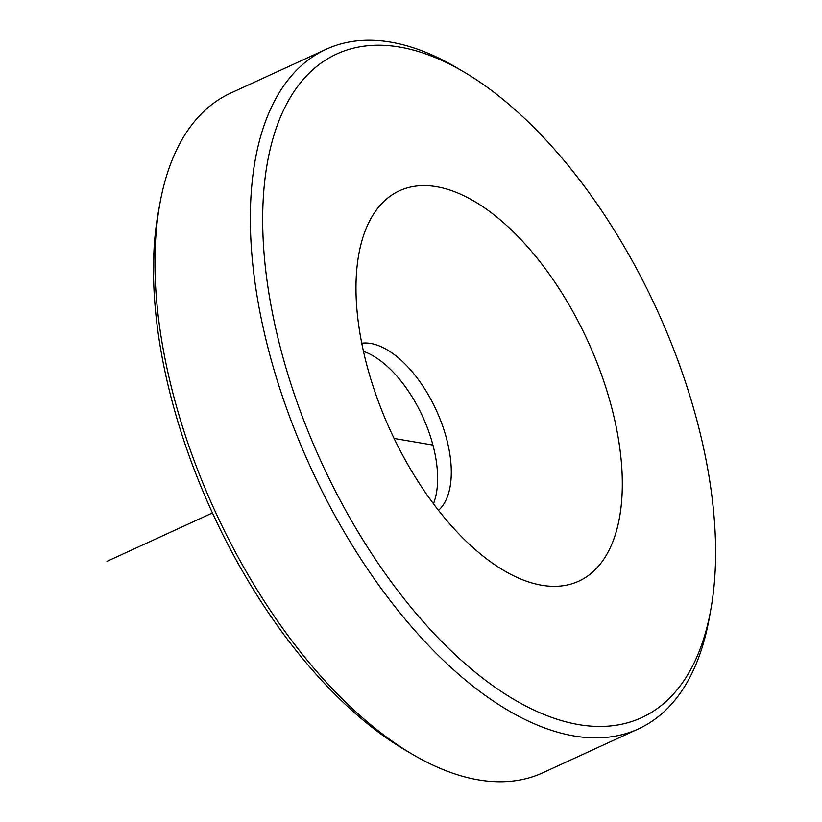 <?xml version="1.0" encoding="UTF-8"?>
<svg xmlns="http://www.w3.org/2000/svg" width="822" height="822" viewBox="0 0 822 822"><rect width="100%" height="100%" fill="white"/><g stroke="black" fill="none" stroke-linecap="round" stroke-linejoin="round"><path stroke-width="1.23" d="M438.496 510.38A93.061 46.946 65.3 0 0 451.042 479.103A93.061 46.946 65.3 0 0 423.248 386.628A93.061 46.946 65.3 0 0 361.762 343.226M621.73 499.766A214.809 108.381 65.3 0 0 509.178 227.828A214.809 108.381 65.3 0 0 358.865 253.936A214.809 108.381 65.3 0 0 356.563 272.123A214.809 108.381 65.3 0 0 504.307 570.787A214.809 108.381 65.3 0 0 621.73 499.766M363.478 351.364A93.061 46.946 -114.7 0 1 437.386 485.37A93.061 46.946 -114.7 0 1 433.441 503.773M349.566 517.367A365.266 184.292 65.3 0 0 710.67 610.407A365.266 184.292 65.3 0 0 628.727 254.512A365.266 184.292 65.3 0 0 463.361 71.627A365.266 184.292 65.3 0 0 271.229 144.929A365.266 184.292 65.3 0 0 349.566 517.367M463.361 71.627L455.922 67.27A373.969 188.68 65.3 0 0 326.324 49.207A373.969 188.68 65.3 0 0 339.414 523.624A373.969 188.68 65.3 0 0 638.324 728.95A373.969 188.68 65.3 0 0 709.119 618.884L710.67 610.407M326.324 49.207L230.776 93.05A373.969 188.68 65.3 0 0 159.982 203.116A373.969 188.68 65.3 0 0 243.877 567.478A373.969 188.68 65.3 0 0 413.178 754.73A373.969 188.68 65.3 0 0 542.787 772.793L638.324 728.95M159.982 203.116L158.43 211.593A365.266 184.292 65.3 0 0 240.373 567.488A365.266 184.292 65.3 0 0 405.739 750.373L413.178 754.73M394.087 438.465L432.937 445.072M212.466 512.938L106.983 561.354"/></g></svg>
